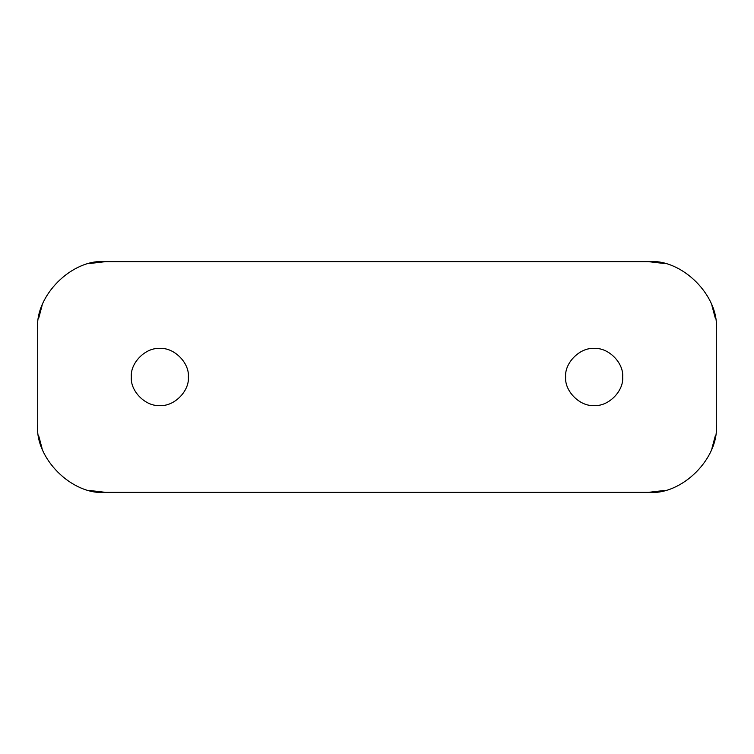 <?xml version="1.0" encoding="UTF-8"?>
<svg xmlns="http://www.w3.org/2000/svg" width="754" height="754" viewBox="0 0 754 754"><rect width="100%" height="100%" fill="white"/><g stroke="black" fill="none" stroke-linecap="round" stroke-linejoin="round"><path stroke-width="1.13" d="M716.291 328.16L716.3 329.498C719.335 295.926 682.012 258.603 648.44 261.638L664.151 263.485M711.917 305.511L715.414 318.584M664.151 490.515L648.44 492.362C682.012 495.397 719.335 458.074 716.3 424.502L716.291 425.84M715.414 435.407L711.917 448.489M89.849 263.485L105.56 261.638C71.988 258.603 34.665 295.926 37.7 329.498L37.709 328.16M38.586 318.593L42.083 305.511M716.3 329.498L716.3 424.502M648.44 492.362L105.56 492.362L89.849 490.515M105.56 261.638L648.44 261.638M37.709 425.84L37.7 329.498M37.7 424.502C34.665 458.074 71.988 495.397 105.56 492.362M594.152 348.499C608.252 347.226 623.926 362.9 622.653 377C623.926 391.1 608.252 406.774 594.152 405.501C580.052 406.774 564.378 391.1 565.651 377C564.378 362.9 580.052 347.226 594.152 348.499M159.848 405.501C173.948 406.774 189.622 391.1 188.349 377C189.622 362.9 173.948 347.226 159.848 348.499C145.748 347.226 130.074 362.9 131.347 377C130.074 391.1 145.748 406.774 159.848 405.501M42.083 448.489L38.586 435.416"/></g></svg>
